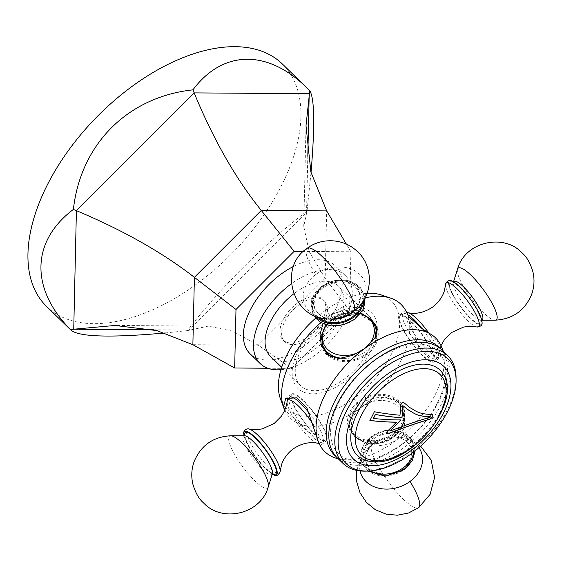 <?xml version="1.0" encoding="UTF-8"?>
<svg xmlns="http://www.w3.org/2000/svg" width="562" height="562" viewBox="0 0 562 562"><rect width="100%" height="100%" fill="white"/><g stroke="black" fill="none" stroke-linecap="round" stroke-linejoin="round"><path stroke-width="0.42" stroke-dasharray="2.81 2.11" d="M267.737 368.243L291.467 368.412L258.246 345.173L232.64 331.159L208.312 326.129L187.497 330.611C218.098 290.083 265.285 242.882 307.035 211.066L311.025 172.562M291.467 368.412L349.585 310.287L350.906 251.762L303.417 251.425M293.561 266.395A61.23 34.781 -45.8 0 1 335.451 265.966A61.23 34.781 -45.8 0 1 335.085 310.182A61.23 34.781 -45.8 0 1 250.118 353.8M350.906 251.762L346.389 244.154M349.585 310.287L325.145 278.267L309.079 251.383L303.747 226.36L307.035 211.066M282.257 63.899A169.092 96.046 -45.8 0 1 272.774 201.252A169.092 96.046 -45.8 0 1 46.604 306.473M165.263 332.95L187.497 330.611M335.451 265.966L345.539 275.766A61.23 34.781 134.2 0 1 345.173 319.982A61.23 34.781 -45.8 0 1 280.972 369.691M345.539 275.766A61.23 34.781 134.2 0 0 291.369 283.761M308.369 336.238A28.409 16.136 -45.8 0 1 283.079 340.059A28.409 16.136 -45.8 0 1 297.382 303.129A28.409 16.136 -45.8 0 1 322.665 299.307A28.409 16.136 -45.8 0 1 308.369 336.238M310.048 337.867A28.409 16.136 -45.8 0 1 284.758 341.689A28.409 16.136 -45.8 0 1 299.061 304.759A28.409 16.136 -45.8 0 1 324.351 300.937A28.409 16.136 -45.8 0 1 310.048 337.867M270.47 356.399A48.915 27.784 -45.8 0 0 314.01 349.817A48.915 27.784 134.2 0 0 338.64 286.234A48.915 27.784 134.2 0 0 295.099 292.816A48.915 27.784 -45.8 0 0 293.743 293.828M368.812 315.549A48.915 27.784 134.2 0 1 344.19 379.132A48.915 27.784 -45.8 0 1 300.649 385.715A48.915 27.784 -45.8 0 1 325.272 322.131A48.915 27.784 134.2 0 1 368.812 315.549L338.64 286.234M344.935 381.373A52.758 29.969 134.2 0 0 376.076 320.256A52.758 29.969 134.2 0 0 324.527 319.89A52.758 29.969 -45.8 0 0 293.385 381.008A52.758 29.969 -45.8 0 0 344.935 381.373M380.376 294.657A75.111 42.663 134.2 0 1 397.692 337.607A75.111 42.663 134.2 0 1 353.54 398.57A75.111 42.663 -45.8 0 1 280.101 397.875M315.401 318.387A75.111 42.663 -45.8 0 1 324.492 311.025A193.658 45.143 53.7 0 1 330.308 314.987L344.309 310.105L360.923 313.055M367.091 293.357A75.111 42.663 134.2 0 0 324.492 311.025M353.54 398.57A193.658 45.143 -126.3 0 0 361.008 407.506L350.899 417.749L349.051 428.975L355.086 437.117L366.951 443.72L382.567 445.785L395.472 440.987L404.605 427.787L404.464 410.59L397.938 400.938L387.085 397.397L373.189 400.544L361.008 407.506A79.383 45.093 134.2 0 0 407.872 315.542A79.383 45.093 134.2 0 0 405.279 309.803M365.293 297.867A79.383 45.093 134.2 0 0 330.308 314.987L322.946 323.747M406.804 312.634L419.006 348.349L429.038 358.142L440.046 357.523L442.336 349.023A79.383 45.093 134.2 0 0 441.479 346.74M333.926 457.447A79.383 45.093 -45.8 0 0 395.472 440.987A79.383 45.093 134.2 0 0 442.336 349.023L437.074 341.106L426.741 332.177M434.019 361.956A29.189 6.807 53.7 0 0 433.962 355.17A29.189 6.807 -126.3 0 0 416.646 327.379A29.189 6.807 -126.3 0 0 399.449 314.903A29.189 6.807 -126.3 0 0 399.498 321.689A29.189 6.807 53.7 0 0 416.814 349.48A29.189 6.807 53.7 0 0 434.019 361.956L440.046 357.523M411.335 322.167A27.91 6.505 53.7 0 1 428.932 345.258A27.91 6.505 53.7 0 1 433.26 360.916A27.91 6.505 53.7 0 1 422.132 354.692A27.91 6.505 53.7 0 1 404.528 331.601A27.91 6.505 53.7 0 1 400.207 315.935A27.91 6.505 53.7 0 1 411.335 322.167M452.08 281.126A26.927 6.273 -126.3 0 0 451.588 292.577A26.927 6.273 -126.3 0 0 470.478 318.457A26.927 6.273 53.7 0 0 481.978 321.822M338.689 459.203L345.349 461.36A75.111 42.663 -45.8 0 0 401.373 445.034A75.111 42.663 134.2 0 0 445.722 358.043A75.111 42.663 134.2 0 0 440.439 348.7M345.349 461.36A75.111 42.663 -45.8 0 1 335.858 456.351M320.804 322.672A79.383 45.093 -45.8 0 1 330.308 314.987M361.008 407.506A79.383 45.093 -45.8 0 1 295.956 422.329A79.383 45.093 -45.8 0 1 284.786 410.316M319.799 445.013L316.722 439.084L284.906 410.035M326.332 441.072A29.189 6.807 53.7 0 0 326.283 434.286A29.189 6.807 -126.3 0 0 308.967 406.495A29.189 6.807 -126.3 0 0 291.762 394.025A29.189 6.807 -126.3 0 0 291.818 400.804A29.189 6.807 53.7 0 0 309.135 428.602A29.189 6.807 53.7 0 0 326.332 441.072L320.298 445.504M303.656 401.282A27.91 6.505 -126.3 0 0 292.521 395.058A27.91 6.505 -126.3 0 0 296.848 410.717A27.91 6.505 -126.3 0 0 314.446 433.815A27.91 6.505 -126.3 0 0 325.574 440.039A27.91 6.505 -126.3 0 0 321.253 424.373A27.91 6.505 -126.3 0 0 303.656 401.282M272.261 474.145A26.927 6.273 -126.3 0 1 265.714 468.905A26.927 6.273 53.7 0 1 244.048 435.747M403.881 408.834A29.189 23.042 -18.4 0 1 393.407 434.763A29.189 23.042 161.6 0 1 348.468 427.218A29.189 23.042 161.6 0 1 358.942 401.282A29.189 23.042 -18.4 0 1 403.881 408.834L404.464 410.59M392.648 434.033A27.91 22.03 161.6 0 1 349.69 426.818A27.91 22.03 161.6 0 1 359.701 402.02A27.91 22.03 161.6 0 1 402.666 409.234A27.91 22.03 161.6 0 1 392.648 434.033M404.05 469.565A26.927 21.251 -18.4 0 0 409.255 438.62A26.927 21.251 -18.4 0 0 372.262 438.676A26.927 21.251 161.6 0 0 367.056 469.621A26.927 21.251 161.6 0 0 404.05 469.565M376.962 327.801A29.189 23.042 -18.4 0 1 377.313 328.756A29.189 23.042 -18.4 0 1 366.838 354.692A29.189 23.042 161.6 0 1 321.9 347.147A29.189 23.042 161.6 0 1 321.654 346.325M321.478 336.835A29.189 23.042 161.6 0 1 332.374 321.211A29.189 23.042 -18.4 0 1 371.489 320.242M332.859 357.678A27.91 22.03 -18.4 0 0 366.08 353.955A27.91 22.03 -18.4 0 0 376.947 333.547M375.69 328.075A27.91 22.03 -18.4 0 0 333.133 321.949A27.91 22.03 -18.4 0 0 323.115 346.74M315.275 316.013A26.927 21.251 -18.4 0 1 321.731 286.416A26.927 21.251 161.6 0 1 350 281.267A26.927 21.251 161.6 0 1 364.014 299.841M401.935 444.071A71.29 40.492 -45.8 0 1 332.283 443.573A71.29 40.492 -45.8 0 1 374.362 360.987A71.29 40.492 134.2 0 1 444.015 361.478A71.29 40.492 134.2 0 1 401.935 444.071M337.116 457.672A75.111 42.663 -45.8 0 0 403.98 447.563A75.111 42.663 134.2 0 0 441.795 349.915M456.07 377.91A75.111 42.663 134.2 0 1 409.972 453.386A75.111 42.663 -45.8 0 1 365.504 471.132M442.708 373.351A59.382 33.734 -45.8 0 1 430.211 427.893A59.382 33.734 -45.8 0 1 373.913 461.423A59.382 33.734 -45.8 0 1 360.565 457.911M432.803 414.665L432.269 414.461C417.285 413.85 416.196 410.892 410.197 407.787L403.755 402.554C402.266 402.069 401.205 402.828 400.58 404.844A220.557 108.452 67.1 0 1 399.912 415.128A220.627 81.75 -151.8 0 1 374.271 411.679L374.355 411.756M430.942 416.821C412.213 422.547 409.241 423.91 400.566 426.972L389.909 430.956M373.365 418.381A220.662 91.725 25.8 0 0 400.825 419.807A220.627 181.182 127.5 0 1 400.748 419.891M396.351 422.125A220.557 181.126 -52.5 0 1 387.063 431.37L386.494 433.59M369.937 420.439A220.627 91.711 -154.2 0 1 369.81 420.425A216.279 156.362 -89.6 0 0 374.271 411.679M192.871 344.703L258.246 345.173L325.145 278.267L326.663 210.905M153.454 329.782L188.804 330.035L306.55 212.281L307.807 156.264M407.183 314.376A27.91 6.505 -126.3 0 0 403.165 313.765A27.91 6.505 -126.3 0 0 407.485 329.43A27.91 6.505 -126.3 0 0 425.09 352.522A27.91 6.505 -126.3 0 0 436.217 358.746A27.91 6.505 -126.3 0 0 421.922 328.475M408.124 312.774A26.583 6.196 -126.3 0 0 409.185 325.426A26.583 6.196 -126.3 0 0 427.303 349.929A26.583 6.196 -126.3 0 0 438.648 354.306A26.583 6.196 -126.3 0 0 428.799 333.069M476.745 326.936A27.187 6.337 53.7 0 1 467.753 320.642A27.187 6.337 -126.3 0 1 445.631 284.59M460.292 287.751A25.761 6.006 -126.3 0 0 450.071 287.99A25.761 6.006 -126.3 0 0 470.253 317.776A25.761 6.006 53.7 0 0 480.482 317.537A25.761 6.006 53.7 0 0 460.292 287.751M481.725 320.185A23.892 5.571 53.7 0 1 481.276 320.235A23.892 5.571 53.7 0 1 472.705 314.622A23.892 5.571 -126.3 0 1 453.386 282.272L452.839 282.672C453.365 283.627 450.696 279.693 460.489 288.074C468.35 296.083 474.497 304.716 478.929 313.961C482.056 322.005 480.313 320.354 480.735 320.635L481.739 320.235M453.569 281.857A23.892 5.571 -126.3 0 0 453.386 282.272L453.52 281.836M457.51 269.226A32.076 7.475 -126.3 0 0 483.446 312.662A32.076 7.475 53.7 0 0 494.953 320.192M309.76 413.772A27.91 6.505 53.7 0 1 322.616 442.21A27.91 6.505 53.7 0 1 311.488 435.986A27.91 6.505 53.7 0 1 293.891 412.894A27.91 6.505 53.7 0 1 289.563 397.229M317.656 443.207A26.583 6.196 53.7 0 1 308.756 437.025A26.583 6.196 53.7 0 1 287.133 401.668M313.603 425.265A26.583 6.196 53.7 0 1 318.914 443.179M249.036 429.038A27.187 6.337 53.7 0 0 249.942 441.83A27.187 6.337 53.7 0 0 268.538 467.015A27.187 6.337 -126.3 0 0 280.15 471.385M272.458 473.611A25.761 6.006 -126.3 0 1 265.489 468.223A25.761 6.006 53.7 0 1 244.611 435.719M262.321 469.2A23.892 5.571 -126.3 0 0 272.394 473.703L272.949 473.309C272.415 472.347 275.092 476.281 265.292 467.9C257.431 459.892 251.284 451.265 246.851 442.02C243.732 433.976 245.468 435.627 245.053 435.339L244.498 435.747A23.892 5.571 53.7 0 0 246.402 447.886A23.892 5.571 53.7 0 0 262.321 469.2M268.271 486.748A32.076 7.475 -126.3 0 1 254.741 480.7A32.076 7.475 53.7 0 1 233.37 452.08A32.076 7.475 53.7 0 1 230.827 435.782M360.432 404.219A27.91 22.03 -18.4 0 0 350.414 429.017A27.91 22.03 -18.4 0 0 393.379 436.231A27.91 22.03 -18.4 0 0 403.397 411.433A27.91 22.03 -18.4 0 0 360.432 404.219M393.21 437.306A26.583 20.984 -18.4 0 0 398.346 406.755A26.583 20.984 -18.4 0 0 361.823 406.818A26.583 20.984 -18.4 0 0 356.687 437.369A26.583 20.984 -18.4 0 0 393.21 437.306M370.541 470.942A27.187 21.461 161.6 0 1 371.419 436.463A27.187 21.461 -18.4 0 1 400.882 431.581A27.187 21.461 -18.4 0 1 413.92 451.764M403.361 468.891A25.761 20.33 -18.4 0 0 408.342 439.287A25.761 20.33 -18.4 0 0 372.95 439.351A25.761 20.33 161.6 0 0 367.969 468.954A25.761 20.33 161.6 0 0 403.361 468.891M420.643 446.13L409.663 439.617L397.186 436.99L393.379 436.822A23.892 18.855 -18.4 0 1 411.693 449.235A23.892 18.855 -18.4 0 1 402.954 469.909A23.892 18.855 161.6 0 1 370.562 470.38A23.892 18.855 161.6 0 1 373.625 443.376A23.892 18.855 161.6 0 1 374.742 442.505A23.892 18.855 -18.4 0 1 393.379 436.822C402.568 437.629 408.405 441.374 410.878 448.054C412.719 451.932 411.862 461.233 402.448 468.385C390.562 475.684 379.933 475.937 370.548 469.158C363.087 461.24 364.113 452.649 373.625 443.376L370.667 445.792A32.076 25.318 161.6 0 1 372.17 444.626A32.076 25.318 -18.4 0 1 397.186 436.99A32.076 25.318 -18.4 0 1 418.908 447.668M360.066 470.921A32.076 25.318 161.6 0 1 370.667 445.792L361.394 456.78L356.708 470.408M372.17 444.626A39.157 9.125 53.7 0 0 378.444 466.727A39.157 9.125 53.7 0 0 403.024 498.93A39.157 9.125 -126.3 0 0 418.634 507.669M375.838 336.526A27.91 22.03 161.6 0 1 365.349 351.756A27.91 22.03 161.6 0 1 342.497 358.331M322.384 344.541A27.91 22.03 161.6 0 1 332.402 319.75A27.91 22.03 161.6 0 1 375.367 326.965M326.304 324.955A26.583 20.984 161.6 0 1 332.571 318.668A26.583 20.984 161.6 0 1 360.516 313.603M365.743 347.738A26.583 20.984 161.6 0 1 363.958 349.157A26.583 20.984 161.6 0 1 360.066 351.601M322.265 288.327A27.187 21.461 -18.4 0 0 317.01 319.574A27.187 21.461 -18.4 0 0 354.362 319.511A27.187 21.461 161.6 0 0 359.617 288.264A27.187 21.461 161.6 0 0 322.265 288.327M317.699 316.933A25.761 20.33 -18.4 0 1 322.419 287.084A25.761 20.33 161.6 0 1 350.569 282.546A25.761 20.33 161.6 0 1 362.616 302.026M322.834 286.065A23.892 18.855 -18.4 0 0 314.088 306.74A23.892 18.855 -18.4 0 0 332.409 319.16C323.213 318.345 317.375 314.601 314.903 307.92C313.062 304.042 313.919 294.741 323.333 287.589C335.219 280.298 345.855 280.038 355.233 286.824C362.694 294.734 361.668 303.325 352.156 312.605A23.892 18.855 161.6 0 0 355.219 285.601A23.892 18.855 161.6 0 0 322.834 286.065M307.147 248.313A39.157 9.125 -126.3 0 0 315.739 274.558A32.076 25.318 161.6 0 1 359.223 273.933A32.076 25.318 161.6 0 1 355.114 310.189M315.739 274.558A32.076 25.318 -18.4 0 0 304 302.321A32.076 25.318 -18.4 0 0 328.594 318.984M208.312 326.129L114.95 325.461M306.009 125.74L303.747 226.36M283.079 340.059L284.758 341.689M322.665 299.307L324.351 300.937M281.71 367.316L300.649 385.715M399.449 314.903L405.483 310.47M433.26 360.916L436.217 358.746C437.946 357.01 438.76 355.528 438.648 354.306L440.994 345.658M400.207 315.935L403.165 313.765L406.164 312.655M445.722 358.043L443.369 351.454M295.956 422.329L304.175 427.745M291.762 394.025L285.735 398.458M325.574 440.039L322.616 442.21L318.977 443.348M292.521 395.058L290.161 396.793M348.468 427.218L349.051 428.975M349.69 426.818L350.414 429.017C354.917 444.451 379.125 448.504 393.386 437.257C402.645 429.972 405.975 421.367 403.397 411.433L402.666 409.234M373.126 436.056C368.918 439.976 367.056 442.252 367.527 442.905L366.895 440.987C366.185 441.128 368.005 441.774 372.346 442.933C377.509 444.029 383.979 442.294 391.749 437.728C395.95 433.808 397.819 431.532 397.348 430.878L397.98 432.796C398.69 432.663 396.87 432.009 392.529 430.85C387.358 429.754 380.896 431.49 373.126 436.056M415.206 450.752L411.37 438.774L400.292 431.272L385.441 430.457L371.313 436.491L363.79 444.521L360.46 454.082L361.963 463.517L368.04 471.075M321.9 347.147L321.316 345.384M377.313 328.756L376.73 327M360.621 313.463L346.101 312.809L332.395 318.724L326.136 324.906M352.655 319.918C347.583 323.6 341.619 325.384 334.748 325.272C330.653 324.674 328.334 323.979 327.801 323.178L328.433 325.096C328.679 325.475 327.288 323.937 334.039 318.254C339.104 314.572 345.075 312.788 351.945 312.894C356.034 313.498 358.352 314.193 358.893 314.994L358.254 313.076C358.015 312.69 359.406 314.228 352.655 319.918M312.915 314.938L311.467 299.975L321.513 286.416L334.72 280.557L348.819 280.712L360.024 286.915L365.258 297.572"/><path stroke-width="0.84" d="M267.737 368.243L234.67 368.005L192.871 344.703L156.946 330.618L114.95 325.461L73.734 329.22L70.679 329.782L71.184 330.344C79.783 336.968 111.143 337.839 165.263 332.95M303.417 251.425L294.109 251.355L235.991 309.479L234.67 368.005M280.972 369.691A61.23 34.781 -45.8 0 1 260.206 363.6L250.118 353.8A61.23 34.781 -45.8 0 1 250.483 309.585A61.23 34.781 -45.8 0 1 293.561 266.395M235.991 309.479L194.396 277.34C162.58 252.577 123.254 230.343 76.404 210.645L73.397 209.408C31.128 241.224 30.06 288.742 70.679 329.782M294.109 251.355L261.288 210.441C235.991 179.159 213.609 139.98 194.15 92.892L192.928 89.857C127.827 96.868 80.633 144.062 73.397 209.408M346.389 244.154L326.663 210.905L310.87 171.951L306.009 125.74L309.746 90.686L306.831 87.777C267.421 49.027 222.798 49.842 192.928 89.857M311.025 172.562C314.98 125.663 314.558 98.371 309.746 90.686M71.184 330.344L46.604 306.473A169.092 96.046 -45.8 0 1 40.548 199.608A169.092 96.046 -45.8 0 1 157.887 69.73A169.092 96.046 -45.8 0 1 282.257 63.899L306.831 87.777M260.206 363.6A61.23 34.781 -45.8 0 1 260.571 319.385A61.23 34.781 134.2 0 1 291.369 283.761M281.71 367.316L270.47 356.399A48.915 27.784 -45.8 0 1 293.743 293.828M284.786 410.316A79.383 45.093 -45.8 0 1 284.239 409.08L280.101 397.875A75.111 42.663 -45.8 0 1 315.401 318.387M426.741 332.177L421.605 328.236L409.066 316.891L405.279 309.803A79.383 45.093 134.2 0 0 391.693 298.471L380.376 294.657A75.111 42.663 134.2 0 0 367.091 293.357M391.693 298.471A79.383 45.093 134.2 0 0 365.293 297.867M360.923 313.055L371.327 319.406L376.73 327L374.882 338.233L364.773 348.468L352.592 355.43L338.703 358.584L327.85 355.036L321.316 345.384L320.017 334.559L322.946 323.747M443.369 351.454L441.479 346.74A79.383 45.093 134.2 0 0 429.825 333.645A79.383 45.093 134.2 0 0 364.773 348.468A79.383 45.093 -45.8 0 0 317.909 440.439L320.502 446.179A79.383 45.093 -45.8 0 1 317.909 440.439L306.775 407.626L296.743 397.833L285.735 398.458L283.445 406.958A79.383 45.093 -45.8 0 1 320.804 322.672M405.989 310.969L406.804 312.634M445.631 284.59A27.187 6.337 -126.3 0 1 457.243 288.959A27.187 6.337 53.7 0 1 475.838 314.144A27.187 6.337 53.7 0 1 476.745 326.936C480.903 326.733 482.653 325.026 481.978 321.822A26.927 6.273 53.7 0 0 460.067 287.077A26.927 6.273 -126.3 0 0 452.08 281.126C448.666 278.928 444.992 283.15 445.631 284.59L444.205 291.355C443.327 294.516 439.898 301.597 432.796 306.929C424.682 312.43 416.463 314.376 408.124 312.774A26.583 6.196 -126.3 0 1 417.025 318.949A26.583 6.196 -126.3 0 1 428.799 333.069M440.439 348.7A75.111 42.663 134.2 0 0 372.325 357.488A75.111 42.663 -45.8 0 0 335.858 456.351M338.689 459.203L333.926 457.447A79.383 45.093 -45.8 0 1 320.502 446.179M284.239 409.08A79.383 45.093 -45.8 0 1 283.445 406.958L284.906 410.035M244.048 435.747A26.927 6.273 53.7 0 1 243.803 434.152A26.927 6.273 53.7 0 1 255.303 437.524A26.927 6.273 -126.3 0 1 274.193 463.404A26.927 6.273 -126.3 0 1 273.701 474.855C276.56 476.45 278.71 475.29 280.15 471.385A27.187 6.337 -126.3 0 0 258.028 435.332A27.187 6.337 53.7 0 0 249.036 429.038L255.914 429.698L262.187 428.925L274.186 423.46L281.436 416.175L284.309 411.349L286.494 405.265L287.133 401.668A26.583 6.196 53.7 0 1 298.478 406.045A26.583 6.196 53.7 0 1 313.603 425.265M272.261 474.145A26.927 6.273 -126.3 0 0 273.701 474.855M321.654 346.325A29.189 23.042 161.6 0 1 321.478 336.835M376.962 327.801A29.189 23.042 -18.4 0 0 371.489 320.242M376.947 333.547A27.91 22.03 -18.4 0 0 376.097 329.163A27.91 22.03 -18.4 0 0 375.69 328.075M342.497 358.331A27.91 22.03 161.6 0 1 322.384 344.541L323.115 346.74A27.91 22.03 -18.4 0 0 332.859 357.678M364.014 299.841A26.927 21.251 161.6 0 1 353.526 317.298A26.927 21.251 -18.4 0 1 315.275 316.013M441.795 349.915A75.111 42.663 134.2 0 0 374.931 360.024A75.111 42.663 -45.8 0 0 337.116 457.672L343.108 463.488A75.111 42.663 -45.8 0 1 380.924 365.841A75.111 42.663 134.2 0 1 447.788 355.739L441.795 349.915M367.962 471.075A73.081 41.511 -45.8 0 1 338.661 434.545A73.081 41.511 -45.8 0 1 382.961 368.63A73.081 41.511 134.2 0 1 456.084 380.369A73.081 41.511 134.2 0 1 411.229 453.808A73.081 41.511 -45.8 0 1 367.962 471.075L365.504 471.132A75.111 42.663 -45.8 0 1 343.108 463.488M456.084 380.369L456.07 377.91A75.111 42.663 134.2 0 0 447.788 355.739M411.215 450.492A64.721 36.762 134.2 0 0 449.417 375.514A64.721 36.762 134.2 0 0 386.185 375.065A64.721 36.762 -45.8 0 0 347.983 450.043A64.721 36.762 -45.8 0 0 411.215 450.492M360.565 457.911A59.382 33.734 -45.8 0 1 363.038 403.39A59.382 33.734 -45.8 0 1 423.488 364.127A59.382 33.734 -45.8 0 1 442.708 373.351C463.313 400.516 412.838 464.022 375.198 461.823C369.648 461.795 364.773 460.489 360.565 457.911M432.361 414.545C433.506 415.747 432.712 417.299 429.993 419.189C411.869 424.724 408.518 426.193 399.266 429.48L387.998 433.724L386.53 433.632L387.148 431.454A220.697 181.245 -52.5 0 0 396.435 422.21A220.768 91.775 -154.2 0 1 369.894 420.509A216.419 156.468 -89.6 0 0 374.355 411.756A220.768 81.799 -151.8 0 0 399.996 415.213A220.697 108.522 67.1 0 0 400.664 404.921C401.289 402.912 402.35 402.153 403.839 402.638L410.281 407.864C416.618 411.201 417.671 413.962 432.361 414.545L432.845 414.707M386.494 433.59L387.913 433.639L399.182 429.403C409.01 425.905 412.171 424.521 429.909 419.104C432.628 417.215 433.421 415.662 432.269 414.461M373.449 418.465L373.365 418.381A216.834 156.763 90.4 0 0 375.374 414.447A220.662 81.764 28.2 0 0 401.9 417.707A220.627 108.487 -112.9 0 0 402.835 405.588L409.003 410.401C414.707 413.189 415.48 416.14 430.942 416.821L431.026 416.906C415.564 416.224 414.784 413.274 409.087 410.485L402.919 405.673A220.768 108.557 -112.9 0 1 401.985 417.791A220.803 81.813 28.2 0 1 375.458 414.531A216.974 156.868 90.4 0 1 373.449 418.465A220.803 91.789 25.8 0 0 400.91 419.891A220.768 181.301 127.5 0 1 389.993 431.04L400.643 427.05C409.326 423.987 412.297 422.631 431.026 416.906M400.748 419.891A220.627 181.182 127.5 0 1 389.909 430.956L389.993 431.04M396.435 422.21L396.351 422.125A220.627 91.711 -154.2 0 1 369.937 420.439M326.663 210.905L261.288 210.441L194.396 277.34L192.871 344.703M307.807 156.264L309.219 93.706L194.15 92.892L76.404 210.645L73.734 329.22L153.454 329.782M421.922 328.475A27.91 6.505 -126.3 0 0 414.292 319.989A27.91 6.505 -126.3 0 0 407.183 314.376M453.569 281.857A23.892 5.571 -126.3 0 1 463.46 286.775A23.892 5.571 53.7 0 1 479.028 307.442A23.892 5.571 53.7 0 1 481.725 320.185M457.51 269.226C464.683 241.885 503.538 232.816 522.133 252.949C526.664 256.764 530.24 262.974 532.839 271.572C534.715 279.265 534.314 286.873 531.652 294.397C524.81 310.66 512.579 319.265 494.953 320.192A32.076 7.475 53.7 0 0 492.41 303.894A32.076 7.475 53.7 0 0 471.04 275.275A32.076 7.475 -126.3 0 0 457.51 269.226L453.386 282.272M290.161 396.793L289.563 397.229A27.91 6.505 53.7 0 1 300.698 403.46A27.91 6.505 53.7 0 1 309.76 413.772M318.914 443.179A26.583 6.196 53.7 0 1 317.656 443.207L318.977 443.348M244.611 435.719A25.761 6.006 53.7 0 1 255.527 438.205A25.761 6.006 -126.3 0 1 273.891 463.573A25.761 6.006 -126.3 0 1 272.458 473.611M244.505 435.747L230.827 435.782C213.202 436.716 200.971 445.315 194.129 461.585C191.466 469.108 191.066 476.717 192.942 484.402C195.541 493 199.117 499.211 203.655 503.025C222.243 523.166 261.098 514.097 268.271 486.748L272.394 473.703A23.892 5.571 -126.3 0 0 253.076 441.353A23.892 5.571 53.7 0 0 244.505 435.747L245.053 435.339L245.004 435.789M230.827 435.782A32.076 7.475 53.7 0 1 242.334 443.313A32.076 7.475 -126.3 0 1 268.271 486.748M413.92 451.764A27.187 21.461 -18.4 0 1 403.516 467.647A27.187 21.461 161.6 0 1 370.541 470.942M356.708 470.408L356.722 481.894L360.066 492.888L366.459 502.435L375.346 509.713L385.939 514.097L397.327 515.221L408.539 513.015L418.634 507.669A39.157 9.125 -126.3 0 0 410.042 481.416A32.076 25.318 -18.4 0 0 418.908 447.668M410.042 481.416A32.076 25.318 161.6 0 1 360.066 470.921M376.097 329.163L375.367 326.965A27.91 22.03 161.6 0 1 375.838 336.526M360.516 313.603A26.583 20.984 161.6 0 1 365.743 347.738M360.066 351.601A26.583 20.984 161.6 0 1 328.925 350.526A26.583 20.984 161.6 0 1 326.304 324.955M362.616 302.026A25.761 20.33 161.6 0 1 352.831 316.631A25.761 20.33 -18.4 0 1 317.699 316.933M332.409 319.16A23.892 18.855 -18.4 0 0 351.039 313.47A23.892 18.855 161.6 0 0 352.156 312.605L355.114 310.189A32.076 25.318 161.6 0 1 353.61 311.348A32.076 25.318 -18.4 0 1 328.594 318.984L332.409 319.16M353.61 311.348A39.157 9.125 53.7 0 0 347.337 289.247A39.157 9.125 53.7 0 0 322.757 257.052A39.157 9.125 -126.3 0 0 307.147 248.313C277.326 267.66 293.034 319.476 328.594 318.984M377.214 460.812A56.263 31.957 -45.8 0 1 361.83 414.447A56.263 31.957 -45.8 0 1 424.184 368.63A56.263 31.957 134.2 0 1 439.575 414.995A56.263 31.957 134.2 0 1 377.214 460.812M429.825 333.645L421.605 328.236M406.164 312.655L408.124 312.774M476.745 326.936L469.867 326.283L463.601 327.056L451.595 332.514L444.345 339.806L440.994 345.658M494.953 320.192L481.276 320.235M289.563 397.229C287.835 398.971 287.027 400.446 287.133 401.668M280.15 471.385L281.576 464.626C282.454 461.465 285.889 454.377 292.992 449.052C301.099 443.544 309.325 441.599 317.656 443.207M249.036 429.038C247.849 427.998 242.728 430.239 243.803 434.152M272.394 473.71L272.949 473.309L272.5 473.218M368.04 471.075L385.63 476.105L404.268 469.565L412.136 460.966L415.206 450.752M418.634 507.669L430.078 494.398L434.588 477.419L431.216 460.166L420.643 446.13M375.367 326.965L369.866 318.591L360.621 313.463M322.384 344.541L321.787 334.538L326.136 324.906M365.258 297.572L363.129 309.409L354.467 319.483L343.333 324.843L331.144 325.883L320.284 322.377L312.915 314.938M307.147 248.313C321.443 237.403 343.206 238.393 356.477 250.715C374.257 265.65 373.484 296.16 355.114 310.189"/></g></svg>
